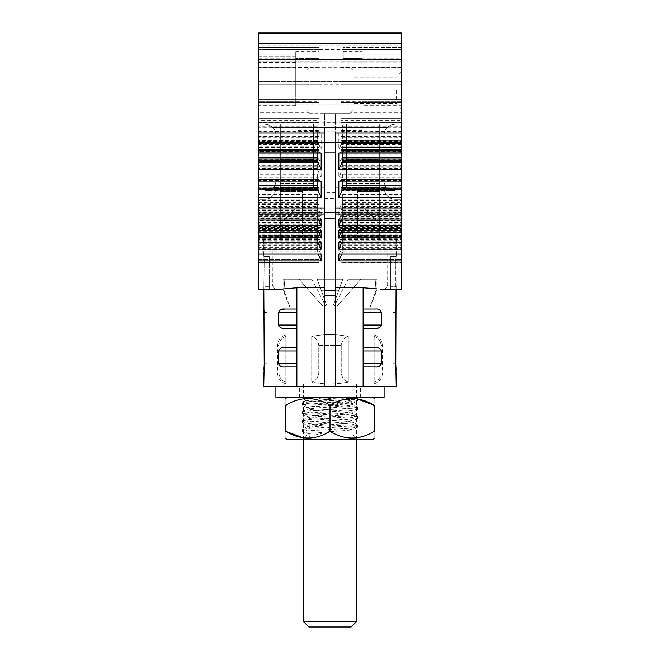 <?xml version="1.0" encoding="UTF-8"?>
<svg xmlns="http://www.w3.org/2000/svg" width="660" height="660" viewBox="0 0 660 660"><rect width="100%" height="100%" fill="white"/><g stroke="black" fill="none" stroke-linecap="round" stroke-linejoin="round"><path stroke-width="0.49" stroke-dasharray="3.3 2.47" d="M330 386.306L275.897 386.306L330 386.306M384.103 397.353L275.897 397.353M303.361 437.877L330 431.368L330 405.289C315.373 396.388 300.655 396.388 285.838 405.289C285.838 396.404 285.838 396.404 285.838 405.289L285.838 431.368C285.838 440.253 285.838 440.253 285.838 431.368M330 431.368C344.627 440.269 359.345 440.269 374.162 431.368L374.162 405.289C374.162 396.404 374.162 396.404 374.162 405.289M356.837 398.805L330 405.289M374.162 431.368C374.162 440.253 374.162 440.253 374.162 431.368M373.057 439.304L286.943 439.304M357.604 398.459L357.604 400.661L351.499 399.696L310.579 397.353L342.193 401.767L317.807 401.767L346.599 403.656L353.075 404.605L344.099 406.04L310.051 408.416L307.048 409.357L348.67 412.69L353.183 413.572L347.474 414.587L312.79 416.963L306.817 417.986L311.091 418.869L345.568 421.237L353.183 422.408L345.205 423.613L310.819 425.997L306.933 426.682L310.216 427.606L306.454 430.155L302.404 429.371L310.439 428.274L351.648 425.906L357.604 424.957L351.433 424.001L310.2 421.624L302.396 420.536L313.236 419.257L357.068 416.411L357.332 415.932L348.901 414.975L314.49 413.086L302.396 411.708L309.152 410.71L350.427 408.334L357.604 407.286L346.03 405.966L311.561 404.06L302.404 402.872L311.776 401.684L352.737 399.316L357.505 398.343L349.421 397.353L357.604 397.353L302.396 397.353L349.421 397.353L356.895 398.054L357.604 397.353M330 397.353L286.943 397.353L330 397.353M310.216 427.606L310.216 434.882L353.183 434.89L306.817 434.89L310.216 434.89L306.817 434.123L309.276 433.455L353.067 429.85L347.688 428.711L313.013 426.335L306.817 425.287L310.909 424.43L345.328 422.062L353.067 421.014L350.311 420.148L316.486 417.78L306.817 416.46L312.898 415.412L347.581 413.036L353.067 412.178L348.579 411.13L314.02 408.763L306.933 407.764L310.134 406.849L352.555 403.524L353.059 403.062L350.963 402.567L342.193 401.767M310.216 408.383L310.216 409.942M317.807 401.767L307.675 401.173L305.918 400.867L306.834 400.579L356.895 398.054M357.604 400.661L351.582 401.593L310.365 403.978L302.544 404.926L306.784 405.867L347.564 408.243L357.596 409.489L349.074 410.619L307.939 412.995L302.396 413.911L309.004 414.892L350.262 417.268L357.604 418.325L346.219 419.636L305.91 422.004L302.404 422.738L311.594 423.918L352.597 426.286L357.505 427.276L350.394 428.191L304.318 431.029L302.495 431.689L306.454 432.325L306.454 430.155M306.454 432.325L310.216 434.882M376.926 384.103L283.074 384.103L376.926 384.103L376.926 386.306L283.074 386.306L376.926 386.306M330 384.103L356.639 384.103L330 384.103M263.827 366.985L267.069 366.985L267.069 312.337L267.069 366.985L263.752 366.985L263.752 386.306L396.248 386.306L396.248 366.985L392.931 366.985L396.173 366.985M263.827 289.699L264.214 259.891L263.827 289.699L269.272 289.699L269.272 259.891L269.272 289.699L263.752 289.699L263.752 309.02L267.069 309.02L267.069 312.337L267.069 309.02L263.827 309.02M269.272 256.575L263.752 256.575L269.272 256.575L269.272 259.891L269.272 256.575M263.827 256.575L264.214 259.891L263.827 256.575M390.728 256.575L396.248 256.575L390.728 256.575L390.728 286.39L390.728 256.575M395.786 286.39L395.786 259.891L396.173 289.699L390.728 289.699L396.173 289.699L395.786 286.39L390.728 286.39L390.728 289.699L390.728 286.39L395.786 286.39M396.173 309.02L392.931 309.02L396.248 309.02L396.173 289.699M396.173 256.575L395.786 259.891L396.173 256.575M362.018 105.674L362.018 130.515L362.018 105.674L401.767 105.674L401.767 199.204L395.142 199.204L395.142 190.558L391.99 190.699L389.128 189.89L386.29 187.448A11.748 11.039 90 0 1 384.103 180.427L384.103 135.127A11.039 11.039 0 0 1 387.255 127.396L391.669 124.649L395.142 124.088L346.558 124.088L346.558 187.027L346.558 124.088L346.558 187.027L346.558 124.088L395.142 124.088L391.669 124.649L387.255 127.396A11.039 11.039 0 0 0 384.103 135.127L384.103 187.456L384.103 135.127A11.039 11.039 0 0 1 387.255 127.396A11.039 11.039 0 0 0 384.103 135.127L384.103 180.427A11.748 11.039 -90 0 0 386.29 187.448L389.128 189.89L393.055 190.756L341.038 190.756L341.038 99.247L341.038 102.556L341.038 99.247L401.767 99.247L401.767 104.767L401.767 84.892L401.767 101.714L341.038 101.714M341.038 187.448L341.038 127.396L341.038 187.448L386.29 187.448L341.038 187.448M297.982 105.674L297.982 130.515L297.982 105.674L258.233 105.674L258.233 149.581L318.962 149.383L318.962 99.247L318.962 102.556L318.962 99.247L258.233 99.247L258.233 101.714L318.962 101.714M318.962 190.558L318.962 140.06L318.962 166.749L258.233 166.749L258.233 199.204L264.858 199.204A11.748 11.039 90 0 0 275.897 187.456L275.897 135.127A11.039 11.039 0 0 0 272.745 127.396A11.039 11.039 0 0 1 275.897 135.127A11.039 11.039 0 0 0 272.745 127.396L268.331 124.649L264.858 124.088L318.962 124.088L264.858 124.088L268.331 124.649L272.745 127.396A11.039 11.039 0 0 1 275.897 135.127L275.897 187.456A11.748 11.039 -90 0 1 264.858 199.204L264.858 190.558L268.01 190.699L270.872 189.89L273.71 187.448A11.748 11.039 -90 0 0 275.897 180.427L275.897 135.127L275.897 180.427A11.748 11.039 90 0 1 273.71 187.448L270.872 189.89L266.945 190.756L318.962 190.558L318.962 166.749L258.233 166.749L258.233 199.204L264.858 199.204L264.858 190.558L318.962 190.558M318.962 187.448L318.962 127.396L318.962 187.448L273.71 187.448L318.962 187.448M318.962 127.644L258.233 127.644L258.233 211.942L318.962 211.942L318.962 102.556L318.962 262.779L318.962 122.43L318.962 211.942L258.233 211.942L258.233 259.471L318.962 259.471L318.962 211.942L318.962 262.779L318.962 259.471L258.233 259.471L258.233 102.556L258.233 149.383L318.962 149.383L318.962 102.556L258.233 102.556L258.233 99.247L258.233 124.088L258.233 120.359L318.962 120.359M341.038 190.558L341.038 166.749L401.767 166.749L401.767 199.204L395.142 199.204A11.748 11.039 -90 0 1 384.103 187.456A11.748 11.039 90 0 0 395.142 199.204L395.142 190.558L341.038 190.558M401.767 122.95L401.767 149.383L341.038 149.383L341.038 102.556L401.767 102.556L401.767 122.95L341.038 122.95M401.767 131.34L342.697 131.34L338.836 132.932L401.767 132.932L401.767 125.045L401.767 149.581L341.038 149.581L341.038 140.06L341.038 166.749L401.767 166.749L401.767 140.06L401.767 149.201L338.836 149.201L342.697 141.289L342.697 125.045L342.697 141.289L401.767 141.289M341.038 129.005L401.767 129.005L401.767 99.247L341.038 99.247L341.038 211.942L341.038 122.628L401.767 122.628L401.767 215.053L401.767 144.573L341.038 144.573M401.767 129.005L401.767 144.573M379.682 127.396L379.682 157.22L379.682 124.088L280.318 124.088L313.442 124.088L313.442 187.027L313.442 124.088L313.442 187.027L313.442 124.088L264.858 124.088L379.682 124.088L346.558 124.088L379.682 124.088L379.682 223.459L379.682 127.396L280.318 127.396L280.318 157.22L280.318 124.088L280.318 223.459L280.318 127.396L379.682 127.396M258.233 166.749L258.233 158.796L258.233 166.749M258.233 151.718L258.233 158.796L258.233 151.049L258.233 151.718L318.962 151.718L258.233 151.718M258.233 151.099L258.233 152.245L258.233 151.099L318.962 151.099L258.233 151.099M258.233 143.608L258.233 152.245L258.233 141.058L258.233 143.608L318.962 143.608L258.233 143.608M258.233 140.39L258.233 141.058L258.233 140.06L318.962 140.39L258.233 140.39M258.233 143.69L258.233 147.403L258.233 143.69L318.962 143.69L258.233 143.69M258.233 147.403L258.233 149.581L258.233 147.403L318.962 147.403L258.233 147.403M258.233 105.674L258.233 84.892L258.233 102.556L258.233 99.247L401.767 99.247L401.767 120.359L341.038 120.359M297.982 101.714L258.233 101.714L258.233 118.569L297.982 118.569L258.233 118.569L258.233 120.359M324.481 132.916L324.481 287.776L296.876 287.776L281.795 289.096L258.233 289.435L278.396 289.435L274.964 288.692L273.224 287.224L272.192 283.907L258.233 283.907L258.233 199.204L258.233 289.435L258.233 283.907L272.192 283.907L272.192 236.701L272.365 285.376L273.892 287.958L275.723 289.014L278.52 289.435M258.233 251.806L258.233 239.489L258.233 251.806L317.303 251.806L317.303 239.489L317.303 251.806L318.285 254.116M258.233 240.1L258.233 227.782L258.233 240.1L317.303 240.1L317.303 227.782L317.303 241.758L258.233 241.758L258.233 250.866L321.164 250.866L321.164 244.068L258.233 244.068L258.233 193.916L324.481 193.916L324.481 386.306L324.481 287.776M258.233 228.393L258.233 216.076L258.233 228.393L317.303 228.393L317.303 216.076L317.303 228.393L318.285 230.703M258.233 188.719L258.233 188.158L258.233 188.752L317.303 188.719L317.303 188.158L317.303 189.42M258.233 174.116L258.233 181.063L258.233 173.176L258.233 174.116L317.303 174.116L317.303 188.719M258.233 160.685L258.233 160.116L258.233 160.718L317.303 160.685L317.303 160.116L317.303 161.386M258.233 146.083L258.233 153.021L258.233 145.134L258.233 146.083L317.303 146.083L317.303 160.685M295.771 58.171L295.771 51.785L318.962 51.785L318.962 47.355L318.962 55.085L295.771 55.085L295.771 67.229L258.233 67.229L295.771 67.229L295.771 84.892L258.233 84.892L318.962 84.892L318.962 49.937L318.962 84.892L258.233 84.892L295.771 84.892L295.771 58.171L258.233 58.171L258.233 33.652L258.233 84.892L258.233 59.499L258.233 84.892L258.233 61.702L401.767 61.702L401.767 112.819L350.65 112.819L353.183 110.286L353.183 99.247L258.233 99.247L401.767 99.247L401.767 102.556L401.767 99.247L353.183 99.247L353.183 95.931L401.767 95.931L258.233 95.931L306.817 95.931L306.817 81.576L258.233 81.576L258.233 84.892L258.233 33L401.767 33L401.767 45.202L258.233 45.202M318.962 49.558L258.233 49.558L258.233 59.499L401.767 59.499L401.767 33.652L401.767 49.558L258.233 49.558L258.233 59.499L318.962 59.499M306.817 95.931L306.817 110.286L309.35 112.819L258.233 112.819L258.233 61.702L318.962 61.702M258.233 112.819L258.233 193.916M258.233 244.068L258.233 241.758M258.233 289.096L258.233 250.866M318.962 131.819L258.233 131.819L258.233 56.9L258.233 105.872L258.233 102.556L318.962 102.556L258.233 102.556L295.771 102.556L295.771 62.535L258.233 62.535M258.233 131.819L258.233 127.644M258.233 58.171L258.233 81.576L401.767 81.576L401.767 84.892L401.767 45.202M362.018 58.171L362.018 84.892L362.018 55.085L362.018 58.393L343.249 58.393L362.018 58.393L362.018 51.785L362.018 58.171L401.767 58.171L401.767 81.576L353.183 81.576L353.183 70.537L353.183 110.286L349.874 113.602L335.519 113.602L335.519 122.446L324.481 122.446L324.481 131.942L335.519 131.942L335.519 122.446M353.183 70.537L349.874 67.229L353.183 70.537M324.481 193.916L324.481 113.602L310.126 113.602L306.817 110.286L306.817 70.537L310.126 67.229L349.874 67.229L310.126 67.229L306.817 70.537L306.817 81.576L258.233 81.576L401.767 81.576L353.183 81.576L353.183 95.931M376.926 288.874L363.124 287.776L335.519 287.776L335.519 386.306L335.519 132.916M338.836 132.932L338.836 149.201M338.836 160.966L338.836 177.243L342.697 169.331L342.697 159.382L338.836 160.966L401.767 160.966L401.767 149.201M401.767 187.852L335.519 187.852L335.519 193.916L401.767 193.916L401.767 177.243L338.836 177.243M335.519 187.852L335.519 122.323L401.767 122.323L401.767 112.819M401.767 132.932L401.767 122.323M401.767 193.916L401.767 208.948L401.767 202.488L342.697 202.488L342.697 194.32L342.697 206.646L342.697 202.488L338.836 208.948L338.836 215.746L401.767 215.746L401.767 250.866L338.836 250.866L342.697 241.758L401.767 241.758M338.836 220.654L338.836 227.452L342.697 218.345L342.697 214.195L338.836 220.654L401.767 220.654M338.836 227.452L401.767 227.452M338.836 232.361L338.836 239.159L342.697 230.051L342.697 225.901L338.836 232.361L401.767 232.361M338.836 239.159L401.767 239.159M401.767 237.608L342.697 237.608L342.697 229.441L342.697 241.758L342.697 237.608L338.836 244.068L401.767 244.068M338.836 244.068L338.836 250.866M401.767 250.866L401.767 289.096L378.205 289.096L381.43 289.435L385.036 288.692L386.776 287.224L387.799 284.344L387.808 236.701L387.635 285.376L386.108 287.958L384.277 289.014L381.43 289.435M335.519 193.916L335.519 287.776M338.836 208.948L401.767 208.948M363.124 287.776L363.124 312.337L363.124 309.02L375.012 309.02L363.124 309.02L363.124 328.342L375.012 328.342L363.124 328.342L363.124 312.337L363.124 366.985L375.012 366.985L363.124 366.985L363.124 350.98L363.124 386.306M396.248 240.017L396.248 256.575L396.248 240.017L357.604 240.017L396.248 240.017M263.752 240.017L263.752 256.575L263.752 240.017L269.585 240.017L263.752 240.017M362.018 101.714L401.767 101.714L401.767 118.569L362.018 118.569L401.767 118.569L401.767 124.088L341.038 124.088L401.767 124.088L401.767 120.359M302.396 220.407L302.396 190.6L302.396 240.017L269.585 240.017L302.396 240.017L280.318 240.017L280.318 236.701L280.318 240.017L302.396 240.017L302.396 190.6L302.396 220.407L280.318 220.407L280.318 183.719L280.318 236.701L280.318 190.6L280.318 191.573L302.396 191.573L280.318 191.573L280.318 220.407L302.396 220.407M381.48 289.435L401.767 289.435L401.767 199.204L401.767 289.096M401.767 202.488L401.767 215.746M401.767 160.966L401.767 177.243M401.767 153.021L401.767 145.134L401.767 153.021M401.767 160.116L401.767 160.718L401.767 160.116M401.767 181.063L401.767 173.176L401.767 181.063M401.767 188.158L401.767 188.752L401.767 188.158M401.767 218.996L401.767 204.369L401.767 218.996M401.767 230.703L401.767 216.076L401.767 230.703M401.767 242.41L401.767 227.782L401.767 242.41M401.767 254.116L401.767 239.489L401.767 254.116M401.767 105.674L401.767 99.247L258.233 99.247L318.962 99.247L258.233 99.247L318.962 99.247L318.962 102.556M343.249 49.558L343.249 47.355L401.767 47.355L401.767 49.558L343.249 49.558L343.249 58.393L343.249 47.355L401.767 47.355L401.767 58.171M362.018 82.104L401.767 82.104L401.767 84.892L401.767 49.937L401.767 82.104L341.038 82.104L341.038 67.345L401.767 67.345M401.767 59.499L401.767 61.702L341.038 61.702L341.038 59.499L401.767 59.499L362.018 59.499M401.767 90.412L401.767 71.643L401.767 90.412M341.038 122.628L401.767 122.43L341.038 122.43L341.038 262.779L341.038 259.471L341.038 262.779L401.767 262.779L401.767 122.628M401.767 259.471L401.767 215.053L401.767 259.471L341.038 259.471L341.038 211.942L341.038 215.053L401.767 215.053L341.038 215.053L341.038 259.471L401.767 259.471M341.038 102.556L341.038 262.581L401.767 262.581L401.767 102.556L341.038 102.556L401.767 102.556M357.604 220.407L357.604 190.6L357.604 240.017L357.604 190.6L357.604 220.407L379.682 220.407L379.682 183.719L379.682 220.407L379.682 218.072L379.682 220.407L357.604 220.407M321.164 149.201L321.164 132.932L317.303 131.34L317.303 141.289L321.164 149.201L258.233 149.201M321.164 132.932L258.233 132.932M258.233 177.243L321.164 177.243L321.164 160.966L258.233 160.966M321.164 215.746L321.164 208.948L317.303 202.488L317.303 206.646L321.164 215.746L258.233 215.746M321.164 208.948L258.233 208.948M321.164 239.159L321.164 232.361L317.303 225.901L317.303 230.051L321.164 239.159L258.233 239.159M321.164 232.361L258.233 232.361M321.164 227.452L321.164 220.654L317.303 214.195L317.303 218.345L321.164 227.452L258.233 227.452M321.164 220.654L258.233 220.654M318.962 51.785L318.962 58.393L295.771 58.393L318.962 58.393L318.962 55.085M295.771 51.785L295.771 55.085M296.876 386.306L296.876 363.676L296.876 366.985L284.988 366.985L296.876 366.985L296.876 347.663L284.988 347.663L296.876 347.663L296.876 363.676L296.876 309.02L284.988 309.02L296.876 309.02L296.876 325.034L296.876 287.776M335.519 122.323L335.519 113.602L324.481 113.602L324.481 122.446M401.767 104.767L258.233 104.767L401.767 104.767M258.233 124.088L318.962 124.088L258.233 124.088M379.682 157.22L379.682 159.563L379.682 157.22L346.558 157.22L379.682 157.22M379.682 186.062L379.682 159.563L346.558 159.563L379.682 159.563L379.682 187.027L379.682 183.719L379.682 187.027L379.682 186.062L346.558 186.062L379.682 186.062M379.682 191.573L379.682 218.072L357.604 218.072L379.682 218.072L379.682 190.6L379.682 240.017L379.682 190.6L379.682 191.573L357.604 191.573L379.682 191.573M280.318 157.22L280.318 187.027L280.318 183.719L280.318 187.027L280.318 186.062L313.442 186.062L280.318 186.062L280.318 157.22L313.442 157.22L280.318 157.22M395.802 364.584L395.786 312.337L392.931 312.337L392.931 363.676L392.931 309.02L392.931 312.337L395.786 312.337M392.931 363.676L392.931 366.985L392.931 363.676L395.786 363.676L392.931 363.676M363.124 347.663L363.124 350.98L363.124 347.663L375.012 347.663C378.106 347.242 380.242 348.348 381.43 350.98L381.43 363.676C380.242 366.3 378.106 367.405 375.012 366.985L363.124 366.985M335.519 386.306L335.519 290.317L324.481 290.317L324.481 295.507L335.519 295.507M335.519 198.503L335.519 192.439L324.481 192.439L324.481 198.503L335.519 198.503L335.519 290.317M335.519 192.439L335.519 131.942M363.124 309.02L375.012 309.02C378.106 308.599 380.242 309.705 381.43 312.337L381.307 325.776L378.617 327.913M375.012 328.342L363.124 328.342M264.198 311.429L264.214 363.676L267.069 363.676L264.214 363.676M296.876 328.342L296.876 325.034L296.876 328.342L284.988 328.342C281.894 328.762 279.757 327.657 278.57 325.034L278.693 311.586L281.383 309.457M324.481 192.439L324.481 131.942M324.481 198.503L324.481 290.317M324.481 386.306L324.481 295.507M296.876 366.985L284.988 366.985C281.894 367.405 279.757 366.3 278.57 363.676L278.57 350.98C279.757 348.348 281.894 347.242 284.988 347.663L296.876 347.663M284.988 309.02L296.876 309.02M353.183 80.875L306.817 80.875M341.038 82.104L341.038 84.892L401.767 84.892L341.038 84.892L341.038 61.702M341.038 59.499L341.038 67.345M306.817 84.892L353.183 84.892M362.018 67.229L401.767 67.229L362.018 67.229M318.962 47.355L258.233 47.355L318.962 47.355M353.183 90.412L353.183 103.661L353.183 90.412M309.35 112.819L310.126 113.602L349.874 113.602L350.65 112.819M395.802 311.429L395.835 310.876M395.876 310.414L395.934 309.969M395.876 365.59L395.835 365.128M280.318 223.459L294.665 209.105L280.318 223.459M365.335 209.105L379.682 223.459L365.335 209.105L368.643 212.413L291.357 212.413L368.643 212.413L365.335 209.105L294.665 209.105L291.357 212.413L294.665 209.105L365.335 209.105M357.604 240.017L357.604 236.701L357.604 240.017M302.396 236.701L302.396 240.017L302.396 236.701L272.192 236.701L269.585 240.017L272.192 236.701L302.396 236.701M396.248 90.412L396.248 103.661L396.248 90.412M264.198 364.584L264.165 365.128M264.124 365.59L264.066 366.036M264.124 310.414L264.165 310.876M318.962 122.43L258.233 122.43L318.962 122.43M321.164 244.068L317.303 237.608L317.303 232.584L317.303 240.1L318.285 242.41M258.233 237.608L317.303 237.608L317.303 241.758L321.164 250.866M317.303 239.687L258.233 239.687M317.303 235.529L258.233 235.529M258.233 225.901L317.303 225.901L317.303 217.734L317.303 230.051L258.233 230.051M317.303 227.98L258.233 227.98M317.303 223.822L258.233 223.822M258.233 214.195L317.303 214.195L317.303 206.027L317.303 218.345L258.233 218.345M317.303 216.274L258.233 216.274M317.303 212.116L258.233 212.116M258.233 202.488L317.303 202.488L317.303 194.32L317.303 206.646L258.233 206.646M317.303 200.417L258.233 200.417M317.303 204.567L258.233 204.567M342.697 239.687L401.767 239.687M342.697 235.529L401.767 235.529M401.767 225.901L342.697 225.901L342.697 217.734L342.697 230.051L401.767 230.051M342.697 227.98L401.767 227.98M342.697 223.822L401.767 223.822M401.767 214.195L342.697 214.195L342.697 206.027L342.697 218.345L401.767 218.345M342.697 216.274L401.767 216.274M342.697 212.116L401.767 212.116M342.697 200.417L401.767 200.417M342.697 204.567L401.767 204.567M338.836 215.746L342.697 206.646L401.767 206.646M321.164 160.966L317.303 159.382L317.303 153.079L317.303 169.331L258.233 169.331M258.233 159.382L317.303 159.382L317.303 169.331L321.164 177.243M317.303 168.061L258.233 168.061M317.303 158.111L258.233 158.111M258.233 131.34L317.303 131.34L317.303 141.289L258.233 141.289M317.303 130.078L258.233 130.078M317.303 140.027L258.233 140.06M401.767 159.382L342.697 159.382L342.697 169.331L401.767 169.331M342.697 168.061L401.767 168.061M342.697 158.111L401.767 158.111M342.697 130.078L401.767 130.078M342.697 140.027L401.767 140.06M321.164 254.116L317.303 247.657L258.233 247.657M317.303 249.736L258.233 249.736M317.303 245.578L258.233 245.578M321.164 242.41L317.303 235.95L258.233 235.95M317.303 238.029L258.233 238.029M317.303 233.871L258.233 233.871M321.164 230.703L317.303 224.243L258.233 224.243M317.303 226.322L258.233 226.322M317.303 222.164L258.233 222.164M317.303 214.615L317.303 204.369L317.303 214.615L258.233 214.615M321.164 218.996L317.303 212.536L258.233 212.536M317.303 210.457L258.233 210.457M318.285 218.996L317.303 216.686L258.233 216.686M338.836 254.116L342.697 247.657L342.697 239.489L342.697 251.806L401.767 251.806M401.767 247.657L342.697 247.657L342.697 251.806L341.715 254.116M342.697 249.736L401.767 249.736M342.697 245.578L401.767 245.578M338.836 242.41L342.697 235.95L342.697 227.782L342.697 240.1L401.767 240.1M401.767 235.95L342.697 235.95L342.697 240.1L341.715 242.41M342.697 238.029L401.767 238.029M342.697 233.871L401.767 233.871M338.836 230.703L342.697 224.243L342.697 216.076L342.697 228.393L401.767 228.393M401.767 224.243L342.697 224.243L342.697 228.393L341.715 230.703M342.697 226.322L401.767 226.322M342.697 222.164L401.767 222.164M338.836 218.996L342.697 212.536L342.697 204.369L342.697 216.686L401.767 216.686M401.767 212.536L342.697 212.536L342.697 216.686L341.715 218.996M342.697 210.457L401.767 210.457M342.697 214.615L401.767 214.615M317.303 181.063L317.303 174.116M321.164 181.063L317.303 179.47L258.233 179.47L318.962 179.462M317.303 178.208L258.233 178.208M317.303 153.021L317.303 146.083M321.164 153.021L317.303 151.437L258.233 151.437M317.303 150.167L258.233 150.167M338.836 181.063L342.697 179.47L342.697 173.176L342.697 189.42M341.038 179.462L401.767 179.462L342.697 179.47L342.697 181.063M342.697 178.208L401.767 178.208M338.836 153.021L342.697 151.437L342.697 145.134L342.697 161.386M401.767 151.437L342.697 151.437L342.697 153.021M342.697 150.167L401.767 150.167M341.038 99.247L401.767 99.247L341.038 99.247M341.038 135.127L401.767 135.127L341.038 135.127M318.962 135.127L258.233 135.127L318.962 135.127M401.767 118.569L341.038 118.569L401.767 118.569M258.233 118.569L318.962 118.569L258.233 118.569M384.103 180.427L384.103 187.456L384.103 180.427M275.897 187.456L275.897 180.427L275.897 187.456M362.018 99.247L401.767 99.247L362.018 99.247M297.982 99.247L258.233 99.247L297.982 99.247M278.57 289.435L281.795 289.096M390.415 240.017L387.808 236.701L390.415 240.017M395.142 124.088L391.669 124.649L387.255 127.396L391.669 124.649L395.142 124.088M272.745 127.396L268.331 124.649L264.924 124.088L268.331 124.649L272.745 127.396L318.962 127.396L272.745 127.396M258.233 59.235L295.771 59.235L295.771 56.917L258.233 56.917M258.233 60.217L295.771 60.217L295.771 105.872L258.233 105.872L295.771 105.872L295.771 102.556L258.233 102.556M295.771 60.217L295.771 56.917M295.771 59.235L295.771 62.535M283.074 386.306L283.074 384.103M308.88 627L351.12 627M356.639 621.481L303.361 621.481M317.196 279.213L342.804 279.213L317.196 279.213L327.236 306.817L330 306.817L330 279.213L317.196 279.213L321.214 290.251L338.786 290.251L342.804 279.213L338.786 290.251L321.214 290.251L327.236 306.817L332.764 306.817L342.804 279.213L330 279.213L330 306.817L332.764 306.817L338.786 290.251L332.764 306.817L327.236 306.817L317.196 279.213L342.804 279.213L332.764 306.817L327.236 306.817L317.196 279.213M283.907 290.251L283.074 290.251L283.907 290.251L284.856 279.213L283.074 279.213L284.856 279.213L283.907 290.251L289.798 306.817L283.907 290.251M326.098 306.817L323.334 306.817L299.079 279.213L311.891 279.213L299.079 279.213L323.334 306.817L326.098 306.817L311.891 279.213M299.079 279.213L284.856 279.213L299.079 279.213M289.798 306.817L323.334 306.817L289.798 306.817M333.902 306.817L336.666 306.817L360.921 279.213L348.109 279.213L360.921 279.213L336.666 306.817L333.902 306.817L348.109 279.213M376.093 290.251L376.926 290.251L376.093 290.251L370.202 306.817L376.093 290.251L375.144 279.213L376.926 279.213L375.144 279.213L376.093 290.251M375.144 279.213L360.921 279.213L375.144 279.213M370.202 306.817L336.666 306.817L370.202 306.817M285.838 382.058L285.838 336.46L285.838 382.058C285.838 384.499 285.838 384.499 285.838 382.058C285.838 384.499 285.838 384.499 285.838 382.058C282.026 381.059 279.675 378.056 278.776 373.057L278.776 345.46L278.776 373.057C279.659 378.056 282.018 381.059 285.838 382.058M285.838 336.46C285.838 334.018 285.838 334.018 285.838 336.46C285.838 334.018 285.838 334.018 285.838 336.46C282.026 337.458 279.675 340.461 278.776 345.46C279.659 340.461 282.018 337.458 285.838 336.46M311.71 336.46L311.71 382.058L311.71 336.46C323.936 334.018 336.138 334.018 348.29 336.46L348.29 382.058L348.29 336.46C336.064 334.018 323.862 334.018 311.71 336.46C315.513 337.458 317.873 340.461 318.772 345.46L318.772 373.057C317.881 378.056 315.529 381.059 311.71 382.058C323.936 384.499 336.138 384.499 348.29 382.058C336.064 384.499 323.862 384.499 311.71 382.058C315.513 381.059 317.873 378.056 318.772 373.057L318.772 345.46C317.881 340.461 315.529 337.458 311.71 336.46M341.228 373.057L341.228 345.46C342.119 340.461 344.471 337.458 348.29 336.46C344.487 337.458 342.127 340.461 341.228 345.46L341.228 373.057C342.119 378.056 344.471 381.059 348.29 382.058C344.487 381.059 342.127 378.056 341.228 373.057L318.772 373.057L341.228 373.057M374.162 336.46L374.162 382.058L374.162 336.46C374.162 334.018 374.162 334.018 374.162 336.46C374.162 334.018 374.162 334.018 374.162 336.46C377.974 337.458 380.325 340.461 381.224 345.46L381.224 373.057L381.224 345.46C380.341 340.461 377.982 337.458 374.162 336.46M374.162 382.058C374.162 384.499 374.162 384.499 374.162 382.058C374.162 384.499 374.162 384.499 374.162 382.058C377.974 381.059 380.325 378.056 381.224 373.057C380.341 378.056 377.982 381.059 374.162 382.058M269.272 286.39L264.214 286.39L269.272 286.39M264.214 259.891L269.272 259.891L264.214 259.891M395.786 259.891L390.728 259.891L395.786 259.891M362.018 130.515L341.038 130.515M297.982 130.515L318.962 130.515M401.767 126.06L341.038 126.06M258.233 126.06L318.962 126.06M258.233 129.005L318.962 129.005M318.962 144.573L258.233 144.573M280.318 183.719L313.442 183.719L280.318 183.719M346.558 127.396L387.255 127.396L346.558 127.396M401.767 283.907L387.808 283.907L401.767 283.907M387.808 236.701L357.604 236.701L387.808 236.701M379.682 183.719L346.558 183.719L379.682 183.719M258.233 122.323L324.481 122.323M324.481 187.852L258.233 187.852M343.249 51.785L362.018 51.785M401.767 75.809L258.233 75.809M258.233 102.003L401.767 102.003L258.233 102.003M381.43 363.676L363.124 363.676M363.124 350.98L381.43 350.98M381.43 325.034L363.124 325.034M363.124 312.337L381.43 312.337M264.214 312.337L267.069 312.337L264.214 312.337M278.57 350.98L296.876 350.98M296.876 363.676L278.57 363.676M278.57 312.337L296.876 312.337M296.876 325.034L278.57 325.034M318.962 82.104L295.771 82.104M318.962 67.345L258.233 67.345M318.962 62.09L258.233 62.09M318.962 50.053L258.233 50.053M318.962 81.576L295.771 81.576M341.038 81.576L362.018 81.576M341.038 62.09L401.767 62.09M341.038 50.053L401.767 50.053M362.018 54.871L401.767 54.871M362.018 55.085L343.249 55.085M295.771 54.871L258.233 54.871M295.771 59.499L258.233 59.499M379.682 236.701L357.604 236.701L379.682 236.701M357.604 193.916L379.682 193.916L357.604 193.916M302.396 193.916L280.318 193.916L302.396 193.916M341.038 238.87L401.767 238.87M341.038 235.76L401.767 235.76M341.038 231.586L401.767 231.586M341.038 228.475L401.767 228.475M341.038 180.444L401.767 180.444M341.038 185.889L401.767 185.889M341.038 186.879L401.767 186.879M341.038 179.899L401.767 179.899M341.038 174.768L401.767 174.768M341.038 171.097L401.767 171.097M341.038 167.178L401.767 167.178M341.038 127.644L401.767 127.644M341.038 211.942L401.767 211.942L341.038 211.942M318.962 262.581L258.233 262.581L318.962 262.581M318.962 238.87L258.233 238.87M318.962 235.76L258.233 235.76M318.962 231.586L258.233 231.586M318.962 228.475L258.233 228.475M318.962 180.444L258.233 180.444M318.962 185.889L258.233 185.889M318.962 186.879L258.233 186.879M318.962 179.899L258.233 179.899M318.962 174.768L258.233 174.768M318.962 171.097L258.233 171.097M318.962 167.178L258.233 167.178M318.962 122.628L258.233 122.628M318.962 215.053L258.233 215.053L318.962 215.053M317.303 238.309L258.233 238.309M317.303 234.234L258.233 234.234M317.303 229.573L258.233 229.573M317.303 232.584L258.233 232.584L317.303 232.576M317.303 226.603L258.233 226.603M317.303 222.527L258.233 222.527M317.303 217.866L258.233 217.866M317.303 220.877L258.233 220.877M317.303 214.896L258.233 214.896M317.303 210.82L258.233 210.82M317.303 206.159L258.233 206.159M317.303 209.17L258.233 209.17L317.303 209.162M317.303 197.464L258.233 197.464M317.303 194.452L258.233 194.452M317.303 199.114L258.233 199.114M317.303 203.189L258.233 203.189M342.697 238.309L401.767 238.309M342.697 234.234L401.767 234.234M342.697 229.573L401.767 229.573M342.697 232.584L401.767 232.584L342.697 232.576M342.697 226.603L401.767 226.603M342.697 222.527L401.767 222.527M342.697 217.866L401.767 217.866M342.697 220.877L401.767 220.877M342.697 214.896L401.767 214.896M342.697 210.82L401.767 210.82M342.697 206.159L401.767 206.159M342.697 209.17L401.767 209.17L342.697 209.162M342.697 197.464L401.767 197.464M342.697 194.452L401.767 194.452M342.697 199.114L401.767 199.114M342.697 203.189L401.767 203.189M317.303 168.63L258.233 168.63M317.303 165.19L258.233 165.19M317.303 154.019L258.233 154.019M317.303 154.91L258.233 154.91M317.303 126.868L258.233 126.868M317.303 125.986L258.233 125.986M317.303 137.148L258.233 137.148M317.303 140.588L258.233 140.588M342.697 168.63L401.767 168.63M342.697 165.19L401.767 165.19M342.697 154.019L401.767 154.019M342.697 154.91L401.767 154.91M342.697 126.868L401.767 126.868M342.697 125.986L401.767 125.986M342.697 137.148L401.767 137.148M342.697 140.588L401.767 140.588M317.303 248.358L258.233 248.358M317.303 244.282L258.233 244.282M317.303 239.621L318.962 239.621M317.303 242.624L258.233 242.624M317.303 236.651L258.233 236.651M317.303 227.914L258.233 227.914M317.303 230.917L258.233 230.917M317.303 224.945L258.233 224.945M317.303 220.869L258.233 220.869M317.303 216.208L258.233 216.208M317.303 219.211L258.233 219.211M317.303 207.512L258.233 207.512M317.303 204.501L258.233 204.501M317.303 213.238L258.233 213.238M342.697 248.358L401.767 248.358M342.697 244.282L401.767 244.282M342.697 239.621L341.038 239.621M342.697 242.624L401.767 242.624M342.697 236.651L401.767 236.651M342.697 227.914L401.767 227.914M342.697 230.917L401.767 230.917M342.697 224.945L401.767 224.945M342.697 220.869L401.767 220.869M342.697 216.208L401.767 216.208M342.697 219.211L401.767 219.211M342.697 207.512L401.767 207.512M342.697 204.501L401.767 204.501M342.697 213.238L401.767 213.238M317.303 174.999L258.233 174.999M317.303 146.965L258.233 146.965M342.697 188.719L401.767 188.719M342.697 174.116L401.767 174.116M342.697 174.999L401.767 174.999M342.697 146.965L401.767 146.965M342.697 146.083L401.767 146.083M342.697 160.685L401.767 160.685M341.038 131.819L401.767 131.819M341.038 136.537L401.767 136.537M341.038 188.405L401.767 188.405M341.038 189.618L401.767 189.618M341.038 236.511L401.767 236.511M341.038 243.796L401.767 243.796M341.038 246.914L401.767 246.914M318.962 136.537L258.233 136.537M318.962 188.405L258.233 188.405M318.962 189.618L258.233 189.618M318.962 236.511L258.233 236.511M318.962 243.796L258.233 243.796M318.962 246.914L258.233 246.914M387.255 127.396L341.038 127.396L387.255 127.396M258.233 122.95L318.962 122.95M280.318 159.563L313.442 159.563L280.318 159.563M280.318 218.072L302.396 218.072L280.318 218.072M318.962 141.058L258.233 141.058L318.962 141.058M318.962 151.049L258.233 151.049L318.962 151.049M318.962 158.796L258.233 158.796L318.962 158.796M318.962 162.508L258.233 162.508L318.962 162.508M401.767 162.508L341.038 162.508L401.767 162.508M401.767 158.796L341.038 158.796L401.767 158.796M341.038 147.403L401.767 147.403L341.038 147.403M401.767 143.69L341.038 143.69L401.767 143.69M401.767 151.718L341.038 151.718L401.767 151.718M401.767 151.049L341.038 151.049L401.767 151.049M401.767 151.099L341.038 151.099L401.767 151.099M401.767 143.608L341.038 143.608L401.767 143.608M401.767 141.058L341.038 141.058L401.767 141.058M401.767 140.39L341.038 140.39L401.767 140.39M278.776 345.46L277.555 345.46L278.776 345.46M278.776 373.057L277.555 373.057L278.776 373.057M318.772 345.46L341.228 345.46L318.772 345.46M381.224 345.46L382.445 345.46L381.224 345.46M381.224 373.057L382.445 373.057L381.224 373.057M360.36 397.353L360.36 386.306M299.64 397.353L299.64 386.306M306.817 425.287L306.817 426.822M353.183 420.874L353.183 422.408M306.817 416.46L306.817 417.986M353.183 412.038L353.183 413.572M306.817 434.123L306.817 434.89L302.396 439.304M353.183 429.709L353.183 434.89L357.604 439.304M305.902 400.851L302.396 397.353M306.916 407.756L302.486 405.19M353.084 403.334L357.505 400.777M357.514 409.604L353.084 412.17M302.486 414.018L306.916 416.584M357.522 418.432L353.084 421.006M302.478 422.845L306.916 425.419M357.522 427.259L353.084 429.833M302.47 431.673L306.916 434.255M353.084 422.276L357.522 424.85M306.916 426.69L302.47 429.264M302.478 420.428L306.916 417.862M357.514 416.014L353.084 413.44M302.486 411.592L306.916 409.027M357.514 407.179L353.084 404.613M302.495 402.757L305.926 400.768M357.505 398.343L356.87 397.972M302.396 402.872L302.396 405.075M302.396 411.708L302.396 413.911M302.396 420.536L302.396 422.738M302.396 429.371L302.396 431.574M357.604 407.286L357.604 409.489M357.604 416.122L357.604 418.325M357.604 424.957L357.604 427.16M266.945 190.756L318.962 190.756L266.945 190.756M318.962 49.937L258.233 49.937M341.038 49.937L401.767 49.937M401.767 71.643L396.248 77.162L353.183 77.162M401.767 109.18L396.248 103.661L353.183 103.661M341.038 262.779L401.767 262.779L341.038 262.779M341.038 179.264L401.767 179.264M341.038 187.077L401.767 187.077M318.962 262.779L258.233 262.779L318.962 262.779M318.962 179.264L258.233 179.264M318.962 187.077L258.233 187.077M317.303 229.441L258.233 229.441M317.303 217.734L258.233 217.734M317.303 206.027L258.233 206.027M317.303 194.32L258.233 194.32M342.697 229.441L401.767 229.441M342.697 217.734L401.767 217.734M342.697 206.027L401.767 206.027M342.697 194.32L401.767 194.32M317.303 168.663L258.233 168.663M317.303 153.079L258.233 153.079M317.303 125.045L258.233 125.045M317.303 140.621L258.233 140.621M342.697 168.663L401.767 168.663M342.697 153.079L401.767 153.079M342.697 125.045L401.767 125.045M342.697 140.621L401.767 140.621M317.303 239.489L258.233 239.489M317.303 227.782L258.233 227.782M317.303 216.076L258.233 216.076M317.303 204.369L258.233 204.369M342.697 239.489L401.767 239.489M342.697 227.782L401.767 227.782M342.697 216.076L401.767 216.076M342.697 204.369L401.767 204.369M317.303 188.752L258.233 188.752M317.303 173.176L258.233 173.176M317.303 145.134L258.233 145.134M317.303 160.718L258.233 160.718M342.697 188.752L401.767 188.752M342.697 173.176L401.767 173.176M342.697 145.134L401.767 145.134M342.697 160.718L401.767 160.718M393.055 190.756L341.038 190.756L393.055 190.756M258.233 56.9L295.771 56.9M313.442 187.027L280.318 187.027L313.442 187.027M379.682 187.027L346.558 187.027L379.682 187.027M379.682 190.6L357.604 190.6L379.682 190.6M280.318 190.6L302.396 190.6L280.318 190.6M318.962 152.245L258.233 152.245L318.962 152.245M318.962 150.719L258.233 150.719L318.962 150.719M401.767 150.719L341.038 150.719L401.767 150.719M401.767 152.245L341.038 152.245L401.767 152.245M318.962 149.581L258.233 149.581L318.962 149.581M401.767 149.581L341.038 149.581L401.767 149.581M303.361 384.103L303.361 439.304M356.639 384.103L356.639 439.304M289.699 306.817L283.074 290.251L283.074 279.213M370.301 306.817L376.926 290.251L376.926 279.213M285.838 383.749C280.649 382.066 277.893 378.502 277.555 373.057L277.555 345.46C277.893 340.015 280.649 336.451 285.838 334.768M374.162 383.749C379.351 382.066 382.107 378.502 382.445 373.057L382.445 345.46C382.107 340.015 379.351 336.451 374.162 334.768"/><path stroke-width="0.99" d="M275.897 386.306L275.897 397.353L384.103 397.353L384.103 386.306M330 431.368L330 405.289C344.627 396.388 359.345 396.388 374.162 405.289C374.162 396.404 374.162 396.404 374.162 405.289L374.162 431.368C374.162 440.253 374.162 440.253 374.162 431.368C359.535 440.269 344.817 440.269 330 431.368C315.373 440.269 300.655 440.269 285.838 431.368L303.361 437.877M374.162 405.289L356.837 398.805M285.838 431.368C285.838 440.253 285.838 440.253 285.838 431.368L285.838 405.289C300.465 396.388 315.183 396.388 330 405.289M285.838 405.289C285.838 396.404 285.838 396.404 285.838 405.289M285.838 438.199L286.943 439.304L373.057 439.304L374.162 438.199M396.058 289.435L395.786 363.676L396.248 386.306L363.124 386.306L363.124 287.776L376.926 288.874M278.52 289.435L258.233 289.435L281.795 289.096L296.876 287.776L296.876 386.306L363.124 386.306M296.876 386.306L263.752 386.306L264.214 363.676L263.827 289.699M324.481 214.005L258.233 214.005L258.233 289.096M258.233 214.005L258.233 197.332L321.164 197.332L317.303 189.42L317.303 181.063M321.164 197.332L321.164 181.063L258.233 181.063L258.233 197.332M258.233 181.063L258.233 132.916L324.481 132.916L324.481 142.535L335.519 142.535L335.519 152.039L324.481 152.039L324.481 142.535M258.233 59.763L258.233 33L401.767 33L401.767 59.763L258.233 59.763L258.233 132.916M401.767 197.332L338.836 197.332L338.836 181.063L401.767 181.063L401.767 214.005L335.519 214.005M342.697 153.021L342.697 161.386L338.836 169.298L401.767 169.298L401.767 181.063M338.836 169.298L338.836 153.021L401.767 153.021L401.767 169.298M335.519 142.535L335.519 132.916L401.767 132.916L401.767 153.021M381.48 289.435L401.767 289.096L401.767 260.906L338.836 260.906L338.836 254.116L401.767 254.116L401.767 249.2L338.836 249.2L338.836 242.41L401.767 242.41L401.767 237.493L338.836 237.493L338.836 230.703L401.767 230.703L401.767 225.794L338.836 225.794L338.836 218.996L401.767 218.996L401.767 214.005M335.519 287.776L363.124 287.776M401.767 132.916L401.767 59.763M401.767 218.996L401.767 225.794M401.767 230.703L401.767 237.493M401.767 242.41L401.767 249.2M401.767 254.116L401.767 260.906M401.767 289.096L381.43 289.435M258.233 153.021L321.164 153.021L321.164 169.298L258.233 169.298M258.233 218.996L321.164 218.996L321.164 225.794L258.233 225.794M258.233 237.493L321.164 237.493L321.164 230.703L258.233 230.703M258.233 249.2L321.164 249.2L321.164 242.41L258.233 242.41M258.233 260.906L321.164 260.906L321.164 254.116L258.233 254.116M296.876 287.776L324.481 287.776M363.124 328.342L375.012 328.342C378.106 328.762 380.242 327.657 381.43 325.034L381.43 312.337C380.242 309.705 378.106 308.599 375.012 309.02L363.124 309.02M335.519 212.536L335.519 218.6L324.481 218.6L324.481 212.536L335.519 212.536L335.519 152.039M335.519 218.6L335.519 295.507L324.481 295.507L324.481 290.317L335.519 290.317M335.519 386.306L335.519 295.507M363.124 366.985L375.012 366.985C378.106 367.405 380.242 366.3 381.43 363.676L381.43 350.98C380.242 348.348 378.106 347.242 375.012 347.663L363.124 347.663M324.481 386.306L324.481 295.507M324.481 218.6L324.481 290.317M324.481 212.536L324.481 152.039M296.876 347.663L284.988 347.663C281.894 347.242 279.757 348.348 278.57 350.98L278.57 363.676C279.757 366.3 281.894 367.405 284.988 366.985L296.876 366.985M296.876 309.02L284.988 309.02C281.894 308.599 279.757 309.705 278.57 312.337L278.57 325.034C279.757 327.657 281.894 328.762 284.988 328.342L296.876 328.342M395.786 312.337L395.802 311.429M395.835 310.876L395.876 310.414M395.934 366.036L395.876 365.59M395.835 365.128L395.802 364.584M378.617 327.913L375.012 328.342M281.383 309.457L284.988 309.02M264.214 363.676L264.198 364.584M264.165 365.128L264.124 365.59M264.066 309.969L264.124 310.414M264.165 310.876L264.198 311.429M321.164 260.906L318.285 254.116M321.164 249.2L318.285 242.41M321.164 237.493L318.285 230.703M321.164 225.794L318.285 218.996M341.715 254.116L338.836 260.906M341.715 242.41L338.836 249.2M341.715 230.703L338.836 237.493M341.715 218.996L338.836 225.794M317.303 189.42L258.233 189.42M317.303 188.158L258.233 188.158M321.164 169.298L317.303 161.386L317.303 153.021M317.303 160.116L258.233 160.116M317.303 161.386L258.233 161.386M342.697 181.063L342.697 189.42L401.767 189.42M342.697 189.42L338.836 197.332M342.697 188.158L401.767 188.158M342.697 160.116L401.767 160.116M342.697 161.386L401.767 161.386M281.795 289.096L278.57 289.435M356.639 621.481L351.12 627L308.88 627L303.361 621.481L356.639 621.481L356.639 439.304M401.767 142.411L335.519 142.411M335.519 207.941L401.767 207.941M258.233 207.941L324.481 207.941M324.481 142.411L258.233 142.411M401.767 33.817L258.233 33.817M381.43 312.337L363.124 312.337M363.124 325.034L381.43 325.034M381.43 350.98L363.124 350.98M363.124 363.676L381.43 363.676M278.57 363.676L296.876 363.676M296.876 350.98L278.57 350.98M278.57 325.034L296.876 325.034M296.876 312.337L278.57 312.337M258.233 43.271L401.767 43.271M317.303 185.279L258.233 185.279M317.303 157.245L258.233 157.245M342.697 185.279L401.767 185.279M342.697 157.245L401.767 157.245M286.943 397.353L285.838 398.45M373.057 397.353L374.162 398.45M258.233 33.652L401.767 33.652M303.361 439.304L303.361 621.481"/></g></svg>
